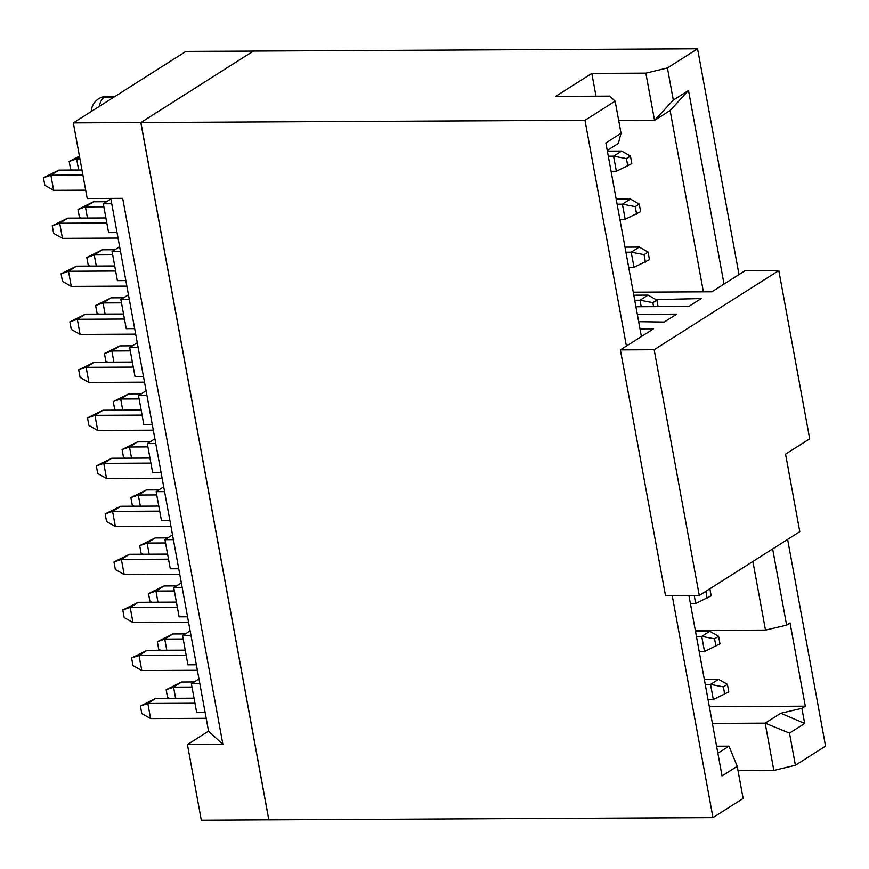 <?xml version="1.0" encoding="UTF-8"?>
<svg xmlns="http://www.w3.org/2000/svg" width="869" height="869" viewBox="0 0 869 869"><rect width="100%" height="100%" fill="white"/><g stroke="black" fill="none" stroke-linecap="round" stroke-linejoin="round"><path stroke-width="1.3" d="M137.259 342.766L129.687 347.578L138.138 347.535L134.662 328.623L126.222 328.667L120.878 299.555L128.449 294.743M138.138 347.535L208.549 731.155L222.898 744.385L122.681 198.338L87.215 198.523L73.333 122.898L185.923 51.401L253.4 51.097M110.765 198.404L134.662 328.623M129.318 299.512L120.878 299.555M205.127 712.515L196.676 712.558L191.386 683.74L198.958 678.939M196.361 664.796L187.921 664.839L182.577 635.717L190.148 630.916M187.552 616.773L179.112 616.816L173.767 587.694L181.328 582.893M178.732 568.75L170.291 568.782L164.947 539.671L172.518 534.869M169.922 520.716L161.482 520.759L156.138 491.648L163.709 486.836M161.113 472.693L152.662 472.736L147.317 443.624L154.888 438.812M152.292 424.669L143.852 424.713L138.508 395.601L146.079 390.789M143.483 376.646L135.032 376.69L129.687 347.578M125.853 280.6L117.413 280.644L112.068 251.521L119.629 246.72M117.033 232.577L108.592 232.62L103.302 203.802L110.874 199.001M146.948 395.558L138.508 395.601M155.768 443.581L147.317 443.624M164.578 491.604L156.138 491.648M173.387 539.627L164.947 539.671M182.208 587.65L173.767 587.694M191.017 635.673L182.577 635.717M199.837 683.697L191.386 683.74M268.858 819.815L201.315 820.195L187.432 744.559L208.549 731.155M187.432 744.559L222.898 744.385M111.753 203.759L103.302 203.802M120.509 251.478L112.068 251.521M73.333 122.898L140.811 122.551L253.4 51.065M268.793 819.847L140.811 122.551M123.528 313.991L85.358 314.176L77.319 319.281L124.452 319.042M85.358 314.176L69.889 321.834L77.319 319.281L80.1 334.413L135.673 334.13M69.889 321.834L71.28 329.405L80.1 334.413M194.189 681.969L181.61 682.024L173.561 687.14L191.995 687.042M181.61 682.024L166.142 689.693L173.561 687.14L175.614 698.274M155.877 698.372L147.828 703.477L140.409 706.03L155.877 698.372L194.037 698.187M140.409 706.03L141.788 713.59L150.609 718.598L147.828 703.477L194.971 703.238M150.609 718.598L206.192 718.315M197.372 670.292L141.799 670.575L132.979 665.567L131.588 658.007L139.018 655.454L186.151 655.215M185.227 650.164L147.057 650.349L139.018 655.454L141.799 670.575M176.418 602.13L138.247 602.326L130.209 607.431L177.341 607.192M138.247 602.326L122.779 609.984L130.209 607.431L132.979 622.552L188.562 622.269M167.598 554.107L129.427 554.292L121.388 559.408L168.532 559.169M129.427 554.292L113.958 561.961L121.388 559.408L124.169 574.528L179.742 574.246M158.788 506.084L120.617 506.269L112.579 511.385L159.711 511.135M120.617 506.269L105.149 513.937L112.579 511.385L115.349 526.505L170.932 526.223M149.968 458.061L111.808 458.245L103.759 463.351L150.902 463.112M111.808 458.245L96.34 465.914L103.759 463.351L106.539 478.482L162.123 478.2M141.158 410.038L102.987 410.222L94.949 415.328L142.082 415.089M102.987 410.222L87.519 417.891L94.949 415.328L97.719 430.459L153.302 430.177M132.338 362.015L94.178 362.199L86.129 367.305L133.272 367.066M94.178 362.199L78.71 369.868L86.129 367.305L88.91 382.436L144.493 382.154M126.863 286.107L71.28 286.39L62.47 281.382L61.08 273.811L68.51 271.258L115.642 271.019M114.719 265.968L76.548 266.153L68.51 271.258L71.28 286.39M105.899 217.945L67.728 218.13L59.689 223.235L106.833 222.996M67.728 218.13L52.259 225.788L59.689 223.235L62.47 238.356L118.043 238.073M82.913 175.049L50.88 175.212L53.65 190.333L85.683 190.17M58.918 170.107L50.88 175.212L43.45 177.765L58.918 170.107L81.979 169.987M79.937 158.853L76.613 158.875L78.655 170.009M93.472 201.793L85.423 206.898L77.993 209.451L93.472 201.793L106.583 201.717M87.465 218.032L85.423 206.898L103.856 206.8M102.281 249.816L94.243 254.921L86.813 257.474L102.281 249.816L114.86 249.751M96.285 266.055L94.243 254.921L112.666 254.823M111.091 297.839L103.053 302.944L95.623 305.497L111.091 297.839L123.68 297.774M105.095 314.078L103.053 302.944L121.486 302.846M119.911 345.862L111.862 350.967L104.443 353.52L119.911 345.862L132.49 345.797M113.915 362.101L111.862 350.967L130.296 350.87M128.721 393.885L120.682 398.99L113.252 401.543L128.721 393.885L141.31 393.82M122.725 410.125L120.682 398.99L139.116 398.893M137.541 441.908L129.492 447.014L122.073 449.566L137.541 441.908L150.12 441.843M131.545 458.148L129.492 447.014L147.926 446.916M146.35 489.931L138.312 495.037L130.882 497.589L146.35 489.931L158.929 489.866M140.354 506.182L138.312 495.037L156.735 494.939M155.16 537.954L147.122 543.06L139.692 545.623L155.16 537.954L167.75 537.889M149.164 554.205L147.122 543.06L165.555 542.962M163.98 585.978L155.942 591.083L148.512 593.646L163.98 585.978L176.559 585.912M157.984 602.228L155.942 591.083L174.365 590.985M172.79 634.001L164.752 639.106L157.322 641.67L172.79 634.001L185.379 633.935M166.794 650.251L164.752 639.106L183.185 639.008M716.588 746.199L728.982 746.145L737.227 766.306L743.125 798.448L712.971 817.599L268.858 819.847L140.887 122.551L253.466 51.065L697.568 48.805L739.008 274.561M79.59 156.974L76.613 158.875L69.183 161.428L70.574 168.988L72.42 170.042M166.142 689.693L167.521 697.253L169.379 698.307M147.057 650.349L131.588 658.007M122.779 609.984L124.169 617.544L132.979 622.552M113.958 561.961L115.349 569.521L124.169 574.528M105.149 513.937L106.539 521.498L115.349 526.505M96.34 465.914L97.719 473.475L106.539 478.482M87.519 417.891L88.91 425.452L97.719 430.459M78.71 369.868L80.089 377.428L88.91 382.436M76.548 266.153L61.08 273.811M52.259 225.788L53.65 233.359L62.47 238.356M43.45 177.765L44.84 185.325L53.65 190.333M69.183 161.428L79.427 156.094M81.23 218.065L79.383 217.011L77.993 209.451M90.05 266.088L88.203 265.034L86.813 257.474M98.86 314.111L97.013 313.057L95.623 305.497M107.68 362.134L105.822 361.08L104.443 353.52M116.489 410.157L114.643 409.114L113.252 401.543M125.299 458.18L123.452 457.137L122.073 449.566M134.119 506.203L132.273 505.161L130.882 497.589M142.929 554.226L141.082 553.184L139.692 545.623M151.749 602.26L149.903 601.207L148.512 593.646M160.559 650.284L158.712 649.23L157.322 641.67M787.618 539.41L825.55 746.102L795.396 765.252L773.844 770.434L738.009 770.607M712.971 817.599L672.226 595.645M626.419 346.047L584.989 120.302L140.887 122.551M584.989 120.302L615.143 101.152L609.68 96.111L555.639 96.383L591.832 73.409L645.863 73.137L667.414 67.956L697.568 48.805M667.414 67.956L673.312 100.098L688.498 90.463L724.029 284.076M772.639 548.915L786.63 625.159L790.051 622.986L805.313 706.182L801.902 708.344L804.672 723.475L789.497 733.11L795.396 765.252M789.497 733.11L765.165 723.16L773.844 770.434M801.902 708.344L780.753 713.264L765.165 723.16L712.406 723.432M737.227 766.306L722.041 775.941L688.932 595.558M641.398 336.542L605.867 142.929L621.042 133.294L615.143 101.152M621.042 133.294L618.348 143.385L607.246 150.435M596.015 96.187L591.832 73.409M618.706 120.585L654.542 120.4L645.863 73.137M688.498 90.463L670.118 110.504L654.542 120.4L673.312 100.098M625.919 252.227L631.22 252.195L644.059 254.65L648.078 252.097L649.469 259.657L634.001 267.326L628.7 267.348M634.001 267.326L631.22 252.195L639.258 247.089L624.996 247.165M617.109 204.193L622.41 204.172L630.449 199.066L616.175 199.142M625.18 219.292L622.41 204.172L635.239 206.626L639.258 204.074L640.649 211.634L625.18 219.292L619.89 219.325M608.3 156.17L613.59 156.148L621.628 151.043L607.366 151.108M616.371 171.269L613.59 156.148L626.43 158.603L630.449 156.051L631.839 163.611L616.371 171.269L611.07 171.302M634.739 300.25L640.029 300.218L648.078 295.112L633.805 295.188M696.438 636.412L701.728 636.39L714.568 638.845L718.587 636.293L719.977 643.853L704.509 651.511L699.208 651.544M704.509 651.511L701.728 636.39L709.777 631.285L695.504 631.35M705.248 684.435L710.549 684.414L718.587 679.308L704.324 679.373M713.319 699.534L710.549 684.414L723.377 686.868L727.407 684.316L728.787 691.876L713.319 699.534L708.029 699.567M709.864 588.78L711.168 595.83L695.689 603.488L690.399 603.52M670.118 110.504L703.401 291.843M752.891 561.461L765.48 630.079L786.63 625.159M765.48 630.079L695.341 630.427M709.332 706.66L805.313 706.182M717.87 753.195L728.982 746.145M780.753 713.264L804.672 723.475M648.078 252.097L639.258 247.089M639.258 204.074L630.449 199.066M630.449 156.051L621.628 151.043M641.224 306.714L640.029 300.218L652.869 302.673L656.888 300.12L648.078 295.112M718.587 636.293L709.777 631.285M727.407 684.316L718.587 679.308M695.689 603.488L694.233 595.526M644.059 254.65L645.439 262.21M636.629 214.187L635.239 206.626M627.82 166.164L626.43 158.603M656.888 300.12L658.083 306.638M652.869 302.673L653.597 306.659M714.568 638.845L715.958 646.406M724.768 694.429L723.377 686.868M705.845 591.333L707.138 598.383M639.997 328.884L653.564 328.819L620.39 349.881L654.161 349.707L778.809 270.563L745.037 270.726L711.863 291.799L633.262 292.19M655.997 299.609L701.207 298.567L688.748 306.475L635.934 306.746M637.325 314.339L676.679 314.133L664.22 322.051L638.672 321.682M778.809 270.563L809.691 438.834L785.565 454.15L799.795 531.676L699.273 595.504L665.502 595.678L620.39 349.881M699.273 595.504L654.161 349.707M114.002 97.067L104.421 97.122A15.968 8.505 89.7 0 0 99.24 106.442M115.316 96.242L107.115 96.285A15.968 8.505 89.7 0 0 104.421 97.122M107.115 96.285A15.968 15.968 0 0 0 91.245 111.525"/></g></svg>
